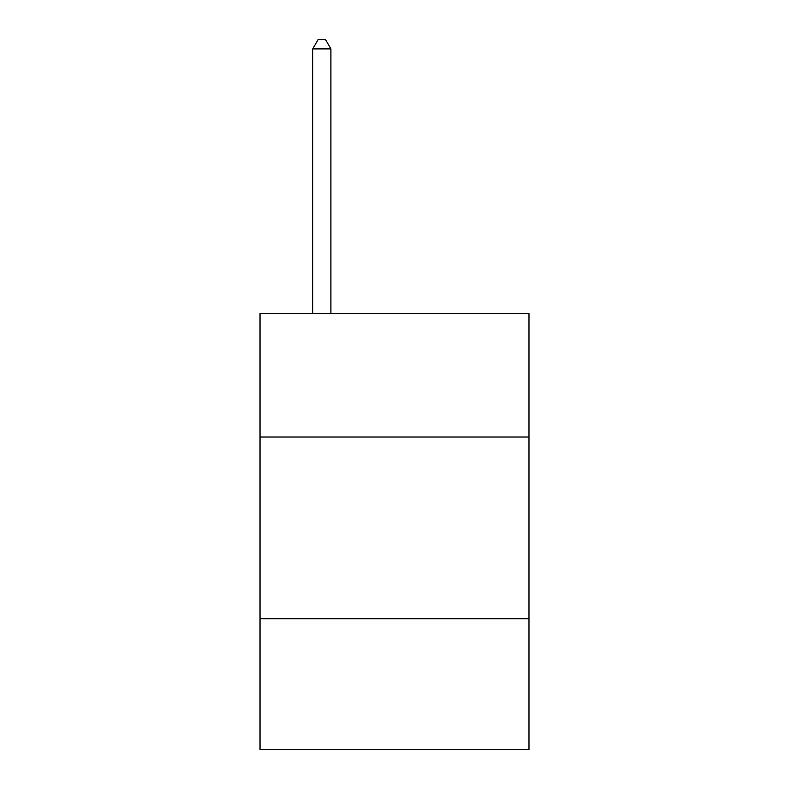 <?xml version="1.0" encoding="UTF-8"?>
<svg xmlns="http://www.w3.org/2000/svg" width="789" height="789" viewBox="0 0 789 789"><rect width="100%" height="100%" fill="white"/><g stroke="black" fill="none" stroke-linecap="round" stroke-linejoin="round"><path stroke-width="1.18" d="M528.965 437.017L528.965 313.46L260.035 313.46L260.035 437.017L528.965 437.017L528.965 749.55L260.035 749.55L260.035 437.017M528.965 618.724L260.035 618.724M330.907 313.46L330.907 48.898L312.73 48.898L312.73 313.46M312.73 48.898L318.184 39.45L325.453 39.45L330.907 48.898"/></g></svg>
